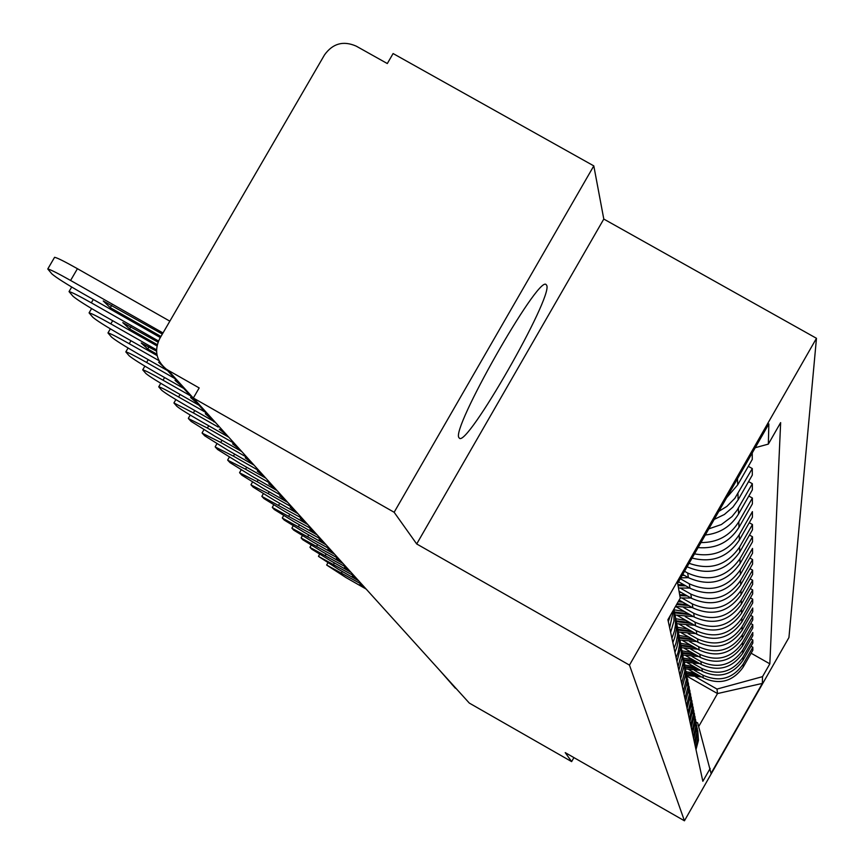 <?xml version="1.0" encoding="UTF-8"?>
<svg xmlns="http://www.w3.org/2000/svg" width="864" height="864" viewBox="0 0 864 864"><rect width="100%" height="100%" fill="white"/><g stroke="black" fill="none" stroke-linecap="round" stroke-linejoin="round"><path stroke-width="1.3" d="M459 437.692L459.367 438.134C466.808 447.887 552.982 297.205 546.739 285.39L545.962 284.44C537.516 276.523 450.349 430.132 459 437.692M593.806 165.888L394.146 512.276L193.331 398.023L469.303 703.08L571.633 761.616L565.229 752.63L684.439 820.8L788.94 637.535L816.469 338.299L603.796 219.056L593.806 165.888L393.098 53.546L387.31 63.547L356.184 46.116C343.321 40.511 332.77 43.427 324.529 54.864L159.678 338.677C154.084 350.482 156.211 360.58 166.082 368.96L168.048 370.224L222.124 429.851M394.146 512.276L416.696 543.964L629.478 665.118L684.439 820.8M193.331 398.023L199.184 387.936L168.048 370.224M571.633 761.616L573.923 757.598M456.494 688.932L452.002 684.504M688.716 669.611L703.328 677.927C719.626 685.163 732.931 681.523 743.245 667.03L752.846 650.214L752.836 647.233L743.159 664.189C732.758 678.802 719.345 682.463 702.918 675.173L694.462 670.367M695.984 749.585L698.447 740.34L697.788 730.793M751.043 646.218L752.836 647.233M697.226 728.028L698.015 737.867L695.52 747.414M687.312 662.796L702.346 671.35C718.956 678.726 732.521 675.022 743.04 660.236L752.825 643.097L752.814 640.008L742.954 657.288C732.348 672.192 718.664 675.929 701.914 668.488L693.306 663.595M694.861 744.39L697.367 734.951L696.686 725.209M750.946 638.95L752.814 640.008M696.103 722.336L696.924 732.402L694.375 742.133M685.843 655.711L701.32 664.513C718.265 672.03 732.1 668.25 742.824 653.184L752.803 635.699L752.792 632.491L742.738 650.106C731.916 665.312 717.962 669.125 700.877 661.543L692.096 656.543M693.695 738.99L696.254 729.356L695.552 719.41M694.948 716.418L695.79 726.71L693.187 736.636M684.299 648.324L700.261 657.396C717.552 665.064 731.657 661.219 742.597 645.84L752.782 628.009L752.771 624.661L742.5 642.643C731.473 658.152 717.239 662.04 699.808 654.307L690.844 649.21M692.485 733.374L695.088 723.524L694.375 713.372M750.751 623.516L752.771 624.661M693.738 710.262L694.602 720.803L691.956 730.922M682.69 640.634L699.16 649.998C716.796 657.817 731.203 653.886 742.37 638.194L752.749 620.006L752.738 616.518L742.262 634.867C730.998 650.7 716.472 654.664 698.684 646.769L689.526 641.574M691.211 727.52L693.878 717.455L693.133 707.076M750.632 615.33L752.738 616.518M692.474 703.836L693.371 714.636L690.66 724.972M681.005 632.621L698.015 642.287C716.018 650.268 730.728 646.25 742.122 630.234L752.728 611.658L752.717 608.029L742.014 626.767C730.512 642.924 715.684 646.974 697.507 638.917L688.165 633.614M689.893 721.418L692.626 711.137L691.859 700.531M691.157 697.151L692.086 708.21L689.321 718.762M679.244 624.262L696.816 634.241C715.208 642.395 730.22 638.291 741.874 621.929L752.695 602.964L752.684 599.173L741.766 618.311C730.004 634.813 714.852 638.96 696.287 630.731L686.74 625.309M688.522 715.068L691.308 704.549L690.509 693.695M750.395 597.866L752.684 599.173M689.796 690.163L690.746 701.514L687.928 712.292M677.387 615.524L695.563 625.838C714.355 634.176 729.702 629.975 741.604 613.256L752.674 593.881L752.663 589.918L741.496 609.476C729.475 626.346 713.988 630.58 695.012 622.177L685.26 616.637M687.085 708.426L689.936 697.658L689.116 686.556M750.265 588.557L752.663 589.918M688.36 682.873L689.353 694.516L686.459 705.532M675.508 606.431L694.256 617.069C713.47 625.579 729.162 621.292 741.334 604.206L752.641 584.399L752.63 580.252L741.204 600.253C728.924 617.501 713.081 621.832 693.684 613.235L683.705 607.576M685.584 701.492L688.5 690.466L687.658 679.104M750.125 578.837L752.63 580.252M686.858 675.248L687.884 687.204L684.936 698.468M679.136 600.091L692.885 607.9C712.541 616.604 728.59 612.209 741.042 594.734L752.609 574.474L752.598 570.132L740.912 590.598C728.341 608.245 712.141 612.673 692.291 603.882L682.074 598.093M684.018 694.246L686.999 682.949L686.124 671.296M749.974 568.652L752.598 570.132M685.292 667.267L686.362 679.547L683.338 691.07M679.05 591.257L691.459 598.288C711.569 607.198 727.996 602.705 740.74 584.82L752.576 564.084L752.566 559.548L740.599 580.478C727.736 598.547 711.148 603.083 690.833 594.086L680.378 588.157M682.376 686.653L685.433 675.065L684.526 663.131M749.812 557.982L752.566 559.548M683.651 658.908L684.698 664.546L684.752 671.533L681.664 683.327M678.542 581.753L689.958 588.222C710.554 597.337 727.369 592.747 740.416 574.43L752.544 553.198L752.533 548.435L740.275 569.884C727.099 588.384 710.111 593.028 689.299 583.816L680.281 578.707M680.659 678.694L683.791 666.814L682.841 654.566M681.934 650.138L683.014 655.97L683.078 663.131L679.903 675.205M682.722 574.452L688.381 577.67C709.484 587.002 726.721 582.293 740.081 563.522L752.512 541.782L752.501 536.782L739.94 558.749C726.43 577.714 709.02 582.476 687.69 573.037L684.547 571.255M678.856 670.345L682.063 658.152L681.08 645.581M749.455 535.064L752.501 536.782M680.119 640.926L681.253 646.974L681.307 654.307L678.056 666.684M687.107 566.784C708.642 576.072 726.192 571.158 739.735 552.074L752.479 529.783L752.458 524.524L739.584 547.052C726.926 565.337 710.1 570.748 689.105 563.296M676.955 661.576L680.249 649.048L679.223 636.142M749.261 522.72L752.458 524.524M678.218 631.238L679.396 637.513L679.46 645.03L678.078 652.428L676.123 657.72M692.096 558.068C712.13 563.166 727.888 557.161 739.368 540.032L752.436 517.169L752.414 511.628L739.206 534.751C728.557 550.984 713.653 557.356 694.505 553.867M674.957 652.342L676.944 646.974L678.337 639.468L678.283 631.843L677.279 626.206M676.21 621.043L677.441 627.556L677.506 635.267L676.091 642.859L674.082 648.292M698.08 547.603C715.813 549.05 729.443 542.3 738.979 527.353L752.393 503.885L752.382 498.042L738.806 521.78C730.08 535.723 717.466 542.646 700.963 542.57M672.862 642.632L674.892 637.114L676.328 629.402L676.274 621.572L675.238 615.784M748.829 496.044L752.382 498.042M674.093 610.297L675.389 617.069L675.454 624.985L674.503 630.86L671.933 638.366M705.294 535.01C719.863 533.444 730.955 526.435 738.569 513.972L752.35 489.866L752.339 483.71L737.003 510.354L732.002 516.575L721.386 524.534L708.815 528.854M670.648 632.383L673.963 621L673.952 609.152M748.58 481.594L752.339 483.71M673.445 610.038L669.665 627.88M714.226 519.394L724.367 514.49L732.877 507.146L738.137 499.846L752.306 475.081L752.285 468.569L734.821 498.355L726.862 506.401L718.816 511.369M668.304 621.562L670.702 614.822M748.31 466.322L752.285 468.569M726.624 497.729L737.683 484.909L752.263 459.432L752.242 452.952M687.118 676.274L717.509 693.565L717.001 689.072L695.585 676.89M696.06 722.002L697.68 722.92L711.05 773.388L762.35 683.413L717.509 693.565L698.674 726.548M717.001 689.072L762.523 676.652L769.835 663.833L780.646 422.615L768.344 444.107L768.852 423.911L677.657 583.308L680.26 598.126L667.904 619.715L702.842 781.294L710.176 768.442M762.523 676.652L762.35 683.413M816.469 338.299L629.478 665.118M603.796 219.056L416.696 543.964M751.129 653.216L769.835 663.833M768.344 444.107L755.244 447.703M686.675 673.974L699.073 675.508M701.59 676.944L686.923 675.475M362.005 584.474L326.722 565.088L345.946 577.541L366.185 589.086M363.02 585.598L359.953 584.226L365.18 587.984M697.896 674.838L686.556 673.315M695.023 673.207L686.232 671.771M685.314 667.354L698.09 668.93M700.704 670.41L685.692 668.941M354.456 576.126L318.535 556.416L338.18 569.16L358.798 580.932M355.514 577.292L352.404 575.921L357.761 579.776M696.87 668.239L685.217 666.662M693.889 666.544L684.947 665.086M356.4 578.275L356.087 578.826M684.04 660.496L697.064 662.094M699.775 663.628L684.364 662.126M346.615 567.464L310.025 547.398L311.634 549.104L330.113 560.455L351.13 572.443M347.717 568.674L344.563 567.281L350.05 571.255M695.801 661.37L683.878 659.772M692.701 659.61L683.543 658.12M348.656 569.722L348.343 570.283M682.646 653.357L696.006 654.977M698.814 656.575L682.96 655.052M338.461 558.446L301.18 538.024L302.854 539.795L321.721 551.405L343.148 563.63M339.606 559.71L336.409 558.306L342.025 562.388M694.688 654.232L682.506 652.612M691.47 652.406L682.117 650.884M340.621 560.833L340.286 561.395M681.167 645.916L694.904 647.579M697.82 649.231L681.545 647.698M329.972 549.061L291.978 528.271L293.717 530.118L312.995 541.987L334.854 554.461M331.16 550.379L327.92 548.953L333.688 553.165M693.544 646.801L681.016 645.138M690.185 644.9L680.692 643.356M332.24 551.578L331.906 552.15M679.687 638.183L693.76 639.868M696.784 641.585L680 640.019M321.127 539.276L282.388 518.108L284.191 520.031L303.912 532.181L326.214 544.903M322.369 540.648L319.086 539.222L324.994 543.564M692.345 639.058L679.514 637.373M688.856 637.081L679.136 635.504M323.525 541.933L323.19 542.527M678.067 630.104L692.572 631.832M695.714 633.614L678.424 632.016M311.904 529.092L272.387 507.514L274.277 509.522L294.44 521.964L317.207 534.956M313.2 530.518L309.874 529.07L315.943 533.552M691.092 630.99L677.927 629.262M687.463 628.927L677.549 627.318M314.442 531.9L314.096 532.494M676.382 621.67L691.33 623.441M694.613 625.298L676.847 623.7M302.281 518.454L261.954 496.465L263.93 498.56L284.569 511.315L307.822 524.578M303.631 519.944L300.262 518.486L306.493 523.109M689.796 622.566L676.177 620.784M686.005 620.417L675.875 618.775M304.96 521.413L304.603 522.04M674.73 612.9L690.044 614.682M693.457 616.615L675.119 614.984M292.226 507.341L268.175 493.625L251.068 484.931L253.13 487.112L274.255 500.191L298.015 513.734M293.641 508.907L290.228 507.427L296.633 512.212M688.446 613.775L674.525 611.971M684.482 611.528L674.039 609.822M295.067 510.484L294.71 511.11M676.598 604.519L688.705 605.524M692.258 607.543L675.518 606.409M281.718 495.731L257.116 481.702L239.684 472.867L241.834 475.146L263.488 488.57L287.777 502.416M283.198 497.362L279.742 495.871L286.33 500.818M687.031 604.573L677.084 603.677M682.895 602.23L678.208 601.711M284.731 499.046L284.353 499.694M679.817 595.652L687.312 595.933M691.016 598.039L680.227 597.931M270.724 483.57L245.56 469.228L227.772 460.242L230.029 462.629L252.223 476.41L277.063 490.568M272.268 485.276L268.769 483.775L275.54 488.894M685.562 594.95L679.644 594.637M681.232 592.488L679.234 592.326M273.91 487.091L273.532 487.75M678.056 585.608L685.843 585.9M689.72 588.092L678.478 587.995M259.2 470.837L233.442 456.16L215.287 447.023L217.652 449.528L240.419 463.687L265.842 478.17M260.82 472.619L257.278 471.096L264.254 476.42M684.018 584.863L677.873 584.55M679.482 582.293L678.294 582.196M262.58 474.563L262.192 475.243M682.182 575.392L684.32 575.37M688.37 577.66L680.767 577.865M247.115 457.477L220.73 442.444L202.208 433.166L204.692 435.791L228.064 450.349L254.081 465.178M248.821 459.356L245.225 457.812L252.418 463.331M250.711 461.441L250.312 462.132M234.425 443.448L207.392 428.047L188.471 418.608L191.074 421.373L215.082 436.352L241.747 451.537M236.218 445.424L232.578 443.869L239.998 449.604M238.248 447.66L237.838 448.373M218.214 427.064L193.363 412.916L173.923 402.959L176.774 406.22C179.809 408.78 188.039 413.921 201.452 421.643L228.787 437.206M222.966 430.78L219.294 429.203L226.94 435.175M225.148 433.188L224.726 433.912M205.168 412.106L178.6 396.986C167.13 390.506 160.51 387.126 158.728 386.834L161.73 390.28C164.894 392.958 173.351 398.25 187.11 406.177L213.3 421.081M207.155 414.299L205.308 413.77L211.356 418.932M190.318 395.712L163.026 380.192C151.351 373.594 144.58 370.148 142.722 369.846L145.876 373.475C149.17 376.283 157.885 381.748 172.012 389.88L198.882 405.173M192.413 398.023L190.566 397.505L196.841 402.916M174.636 378.41L146.599 362.459C134.708 355.752 127.786 352.231 125.82 351.907L129.157 355.763C132.592 358.69 141.566 364.338 156.082 372.697L183.686 388.4M176.85 380.851L175.025 380.333L181.526 386.014M158.933 360.612L129.233 343.721C117.115 336.884 110.03 333.299 107.968 332.942L111.488 337.036C115.074 340.114 124.33 345.946 139.255 354.542L167.627 370.678M159.937 362.426L158.598 362.189L163.89 367.189M156.524 349.844L110.83 323.87C98.507 316.926 91.26 313.254 89.078 312.876L92.783 317.228C96.541 320.458 106.099 326.495 121.457 335.34L157.129 355.612M156.535 351.173L141.221 342.976L147.744 348.991L156.838 354.154M148.975 346.885L147.744 348.991M158.501 340.999L91.325 302.821C78.786 295.758 71.356 292.01 69.044 291.6L72.965 296.222C76.907 299.624 86.778 305.878 102.6 314.982L156.956 345.881M158.026 342.144L122.796 322.607L129.589 328.946L157.237 344.66M130.885 326.711L129.589 328.946M163.004 332.953L70.589 280.454C57.834 273.272 50.231 269.449 47.768 268.985L51.926 273.931C56.052 277.517 66.28 283.997 82.577 293.382L160.326 337.554M162.346 334.076L103.248 300.964L110.3 307.681L160.963 336.463M169.852 321.17L77.436 268.704C64.681 261.522 57.056 257.72 54.583 257.299L54.4 257.612M111.683 305.294L110.3 307.681M687.69 573.037L688.381 577.67M689.299 583.816L689.958 588.222M690.833 594.086L691.459 598.288M692.291 603.882L692.885 607.9M693.684 613.235L694.256 617.069M695.012 622.177L695.563 625.838M696.287 630.731L696.816 634.241M697.507 638.917L698.015 642.287M698.684 646.769L699.16 649.998M699.808 654.307L700.261 657.396M700.877 661.543L701.32 664.513M701.914 668.488L702.346 671.35M702.918 675.173L703.328 677.927M737.489 478.721L737.683 484.909M737.953 493.636L738.137 499.846M738.385 508.097L738.569 513.972M738.806 521.78L738.979 527.353M739.206 534.751L739.368 540.032M739.584 547.052L739.735 552.074M739.94 558.749L740.081 563.522M740.275 569.884L740.416 574.43M740.599 580.478L740.74 584.82M740.912 590.598L741.042 594.734M741.204 600.253L741.334 604.206M741.496 609.476L741.604 613.256M741.766 618.311L741.874 621.929M742.014 626.767L742.122 630.234M742.262 634.867L742.37 638.194M742.5 642.643L742.597 645.84M742.738 650.106L742.824 653.184M742.954 657.288L743.04 660.236M743.159 664.189L743.245 667.03M440.186 670.896L456.354 688.846M440.381 671.123L455.339 688.198M214.142 422.01L166.082 368.96M342.295 571.504L341.55 572.8M334.379 562.896L333.612 564.235M326.171 553.943L325.361 555.336M317.617 544.622L316.786 546.08M308.729 534.935L307.854 536.447M299.462 524.837L298.555 526.414M289.807 514.307L288.857 515.948M279.731 503.312L278.737 505.03M269.212 491.832L268.175 493.625M258.206 479.822L257.116 481.702M246.694 467.262L245.56 469.228M234.63 454.097L233.442 456.16M221.983 440.284L220.73 442.444M208.71 425.779L207.392 428.047M194.756 410.519L193.363 412.916M180.058 394.459L178.6 396.986M164.581 377.525L163.026 380.192M148.23 359.64L146.599 362.459M130.961 340.74L129.233 343.721M112.676 320.717L110.83 323.87M93.28 299.462L91.325 302.821M77.436 268.704L70.589 280.454M327.769 563.058L326.668 564.959M319.615 554.299L318.47 556.276M311.148 545.206L309.96 547.247M302.335 535.745L301.115 537.862M293.177 525.895L291.902 528.098M283.63 515.635L282.301 517.925M273.683 504.932L272.3 507.319M263.304 493.776L261.868 496.26M252.472 482.112L250.981 484.704M241.142 469.93L239.587 472.619M229.295 457.175L227.675 459.983M216.896 443.804L215.19 446.742M203.882 429.786L202.1 432.864M190.231 415.066L188.363 418.284M175.878 399.6L173.923 402.959M160.78 383.303L158.728 386.834M144.871 366.131L142.722 369.846M128.088 348.008L125.82 351.907M110.354 328.849L107.968 332.942M91.584 308.556L89.078 312.876M71.701 287.032L69.044 291.6M54.583 257.299L47.768 268.985"/></g></svg>
